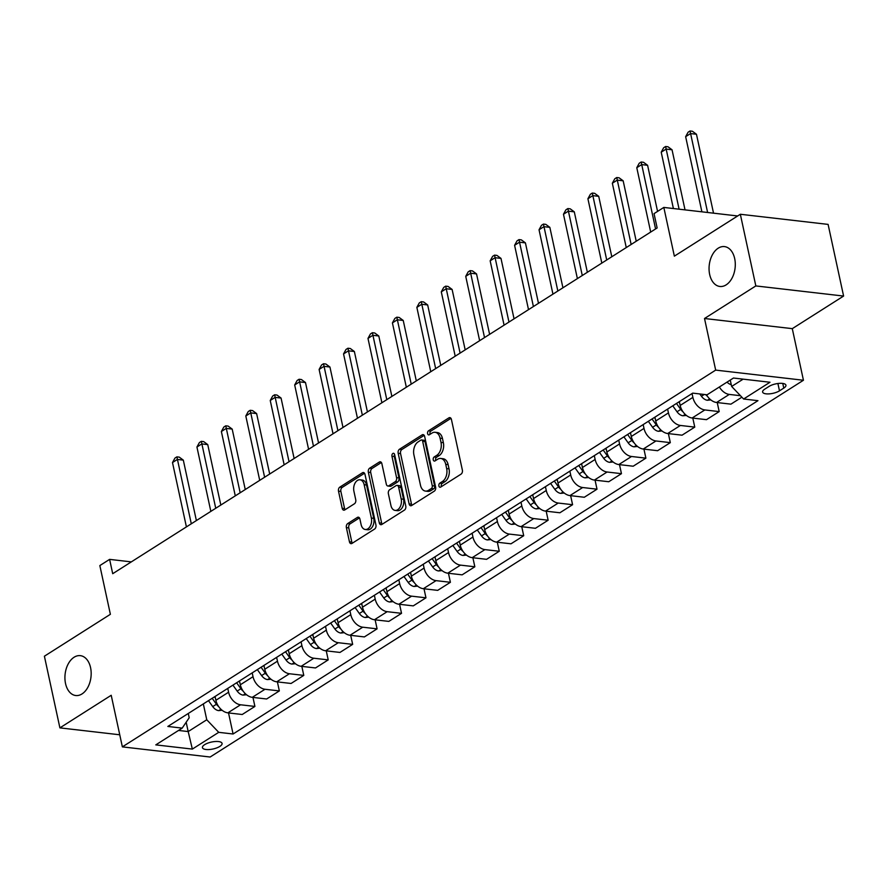 <?xml version="1.0" encoding="UTF-8"?>
<svg xmlns="http://www.w3.org/2000/svg" width="888" height="888" viewBox="0 0 888 888"><rect width="100%" height="100%" fill="white"/><g stroke="black" fill="none" stroke-linecap="round" stroke-linejoin="round"><path stroke-width="1.33" d="M438.905 485.969A2.153 1.399 -83.4 0 0 440.004 487.257A2.153 1.399 -83.4 0 0 440.681 487.079L461.061 474.137A3.075 1.998 -83.4 0 0 462.371 470.107L451.426 419.458A3.075 1.998 -83.4 0 0 449.861 417.615A3.075 1.998 -83.4 0 0 448.895 417.86L428.516 430.813A2.153 1.399 -83.4 0 0 427.594 433.633A2.153 1.399 -83.4 0 0 428.693 434.92A2.153 1.399 -83.4 0 0 429.359 434.754L432.001 433.078A9.846 6.383 -83.4 0 1 435.076 432.29A9.846 6.383 -83.4 0 1 440.082 438.184L441.003 442.402A9.846 6.383 -83.4 0 1 436.807 455.3L434.165 456.976A2.153 1.399 -83.4 0 0 433.255 459.806A2.153 1.399 -83.4 0 0 434.343 461.083A2.153 1.399 -83.4 0 0 435.02 460.916L437.662 459.24A9.846 6.383 -83.4 0 1 440.737 458.463A9.846 6.383 -83.4 0 1 445.743 464.346L446.653 468.564A9.846 6.383 -83.4 0 1 442.468 481.474L439.826 483.15A2.153 1.399 -83.4 0 0 438.905 485.969M440.737 458.463L443.112 458.741A9.846 6.383 -83.4 0 1 448.118 464.624L449.028 468.842A9.846 6.383 -83.4 0 1 444.833 481.74L442.202 483.416A2.153 1.399 -83.4 0 0 441.281 486.247A2.153 1.399 -83.4 0 0 441.392 486.624M450.96 418.337L430.88 431.091A2.153 1.399 -83.4 0 0 429.97 433.91A2.153 1.399 -83.4 0 0 430.081 434.299M435.076 432.29L437.451 432.567A9.846 6.383 -83.4 0 1 442.457 438.45L443.367 442.679A9.846 6.383 -83.4 0 1 439.183 455.577L436.541 457.253A2.153 1.399 -83.4 0 0 435.62 460.073A2.153 1.399 -83.4 0 0 435.742 460.461M90.565 667.643A20.069 13.009 -83.4 0 0 80.353 655.655A20.069 13.009 -83.4 0 0 65.534 683.538A20.069 13.009 -83.4 0 0 75.746 695.526A20.069 13.009 -83.4 0 0 90.565 667.643M734.687 258.597A20.069 13.009 -83.4 0 0 724.486 246.598A20.069 13.009 -83.4 0 0 709.667 274.481A20.069 13.009 -83.4 0 0 719.879 286.469A20.069 13.009 -83.4 0 0 734.687 258.597M219.847 746.408A10.034 3.552 167.8 0 0 222.067 743.411A10.034 3.552 167.8 0 0 215.218 741.513A10.034 3.552 167.8 0 0 204.662 744.655A10.034 3.552 167.8 0 0 202.442 747.652A10.034 3.552 167.8 0 0 209.291 749.539A10.034 3.552 167.8 0 0 219.847 746.408M347.685 523.576A3.075 1.998 -83.4 0 0 346.376 527.605L349.45 541.813A3.075 1.998 -83.4 0 0 351.015 543.656A3.075 1.998 -83.4 0 0 351.981 543.412L374.625 529.037A3.075 1.998 -83.4 0 0 375.935 524.997L364.979 474.359A3.075 1.998 -83.4 0 0 363.414 472.516A3.075 1.998 -83.4 0 0 362.459 472.76L339.815 487.135A3.075 1.998 -83.4 0 0 338.506 491.175L342.213 508.336A3.075 1.998 -83.4 0 0 343.778 510.178A3.075 1.998 -83.4 0 0 344.744 509.934L354.434 503.774A3.075 1.998 -83.4 0 0 355.744 499.744L353.901 491.231A8.236 5.339 -83.4 0 1 359.973 479.798A8.236 5.339 -83.4 0 1 364.169 484.715L371.373 518.059A8.236 5.339 -83.4 0 1 365.301 529.492A8.236 5.339 -83.4 0 1 361.105 524.575L359.906 519.014A3.075 1.998 -83.4 0 0 358.341 517.182A3.075 1.998 -83.4 0 0 357.376 517.427L347.685 523.576L350.061 523.853A3.075 1.998 -83.4 0 0 348.751 527.883L351.826 542.091A3.075 1.998 -83.4 0 0 352.292 543.212M755.832 285.925L704.517 318.503L792.285 328.649L843.6 296.059L755.832 285.925L740.337 214.263L674.358 256.155L663.824 207.426L654.045 213.631L657.142 227.961L112.709 573.704L109.613 559.373L99.845 565.578L110.378 614.307L44.4 656.21L59.896 727.871L119.747 734.787M704.517 318.503L715.673 370.107L122.366 746.875L111.211 695.282L59.896 727.871M409.124 503.918A3.075 1.998 -83.4 0 0 410.689 505.76A3.075 1.998 -83.4 0 0 411.655 505.516L434.299 491.142A3.075 1.998 -83.4 0 0 435.608 487.101L424.653 436.463A3.075 1.998 -83.4 0 0 423.088 434.621A3.075 1.998 -83.4 0 0 422.133 434.865L399.489 449.239A3.075 1.998 -83.4 0 0 398.179 453.28L409.124 503.918L411.499 504.195A3.075 1.998 -83.4 0 0 411.965 505.316M404.462 510.089L381.818 524.464A3.075 1.998 -83.4 0 1 380.852 524.708A3.075 1.998 -83.4 0 1 379.287 522.866L368.342 472.227A3.075 1.998 -83.4 0 1 369.652 468.187L379.343 462.038A3.075 1.998 -83.4 0 1 380.297 461.793A3.075 1.998 -83.4 0 1 381.862 463.636L386.313 484.171A3.075 1.998 -83.4 0 0 387.878 486.014A3.075 1.998 -83.4 0 0 388.833 485.769L395.26 481.685A3.075 1.998 -83.4 0 0 396.57 477.655L391.952 456.266A2.153 1.399 -83.4 0 1 393.539 453.28A2.153 1.399 -83.4 0 1 394.638 454.567L405.772 506.049A3.075 1.998 -83.4 0 1 404.462 510.089M740.337 214.263L828.104 224.398L843.6 296.059M769.075 386.402L764.779 389.133A9.724 3.441 167.8 0 0 762.625 392.041A9.724 3.441 167.8 0 0 769.252 393.872A9.724 3.441 167.8 0 0 779.486 390.831L783.782 388.1A9.724 3.441 167.8 0 0 785.936 385.192A9.724 3.441 167.8 0 0 779.309 383.361A9.724 3.441 167.8 0 0 769.075 386.402M715.673 370.107L803.44 380.253L210.134 757.02L122.366 746.875M228.527 712.931L233.078 733.999L757.964 400.666L743.611 399.012L769.996 382.251L733.466 378.033L707.081 394.794L692.729 393.129L167.843 726.451L182.195 728.116L189.2 717.748L188.278 713.475M233.078 733.999L218.726 732.334L192.341 749.095L155.8 744.877L182.195 728.116M792.285 328.649L803.44 380.253M131.335 561.882L109.613 559.373M737.662 215.962L663.824 207.426M743.611 399.012L731.645 386.447L730.258 380.064M731.645 386.447L743.134 379.154M186.169 722.233L188.189 731.568L206.76 719.768L203.33 703.918M252.958 697.413L254.912 706.437L242.202 714.507L227.85 712.853A12.543 8.458 -122.4 0 1 215.884 700.288L215.063 696.47M254.912 706.437L240.559 704.783A12.543 8.458 -122.4 0 1 228.593 692.218L227.772 688.4M277.4 681.895L279.343 690.92L266.644 698.989L252.292 697.335A12.543 8.458 -122.4 0 1 240.326 684.77L239.494 680.952M279.343 690.92L265.001 689.266A12.543 8.458 -122.4 0 1 253.025 676.7L252.203 672.882M301.831 666.377L303.785 675.402L291.075 683.471L276.723 681.818A12.543 8.458 -122.4 0 1 264.757 669.252L263.936 665.434M303.785 675.402L289.433 673.748A12.543 8.458 -122.4 0 1 277.467 661.183L276.634 657.364M326.262 650.86L328.216 659.884L315.518 667.954L301.165 666.3A12.543 8.458 -122.4 0 1 289.188 653.735L288.367 649.916M328.216 659.884L313.864 658.23A12.543 8.458 -122.4 0 1 301.898 645.665L301.076 641.846M350.704 635.342L352.658 644.366L339.949 652.436L325.596 650.782A12.543 8.458 -122.4 0 1 313.631 638.217L312.809 634.398M352.658 644.366L338.306 642.712A12.543 8.458 -122.4 0 1 326.34 630.147L325.508 626.329M375.136 619.824L377.089 628.848L364.38 636.918L350.039 635.264A12.543 8.458 -122.4 0 1 338.062 622.699L337.24 618.88M377.089 628.848L362.737 627.194A12.543 8.458 -122.4 0 1 350.771 614.629L349.95 610.811M399.578 604.306L401.531 613.331L388.822 621.4L374.47 619.746A12.543 8.458 -122.4 0 1 362.504 607.181L361.671 603.363M401.531 613.331L387.179 611.677A12.543 8.458 -122.4 0 1 375.202 599.111L374.381 595.293M424.009 588.777L425.963 597.813L413.253 605.882L398.901 604.229A12.543 8.458 -122.4 0 1 386.935 591.663L386.114 587.845M425.963 597.813L411.61 596.159A12.543 8.458 -122.4 0 1 399.644 583.594L398.823 579.775M448.451 573.26L450.405 582.295L437.695 590.365L423.343 588.711A12.543 8.458 -122.4 0 1 411.377 576.145L410.545 572.327M450.405 582.295L436.052 580.641A12.543 8.458 -122.4 0 1 424.076 568.076L423.254 564.257M472.882 557.742L474.836 566.777L462.126 574.847L447.774 573.193A12.543 8.458 -122.4 0 1 435.808 560.628L434.987 556.809M474.836 566.777L460.484 565.123A12.543 8.458 -122.4 0 1 448.518 552.558L447.685 548.74M497.313 542.224L499.267 551.259L486.569 559.329L472.216 557.664A12.543 8.458 -122.4 0 1 460.239 545.11L459.418 541.292M499.267 551.259L484.915 549.605A12.543 8.458 -122.4 0 1 472.949 537.04L472.127 533.222M521.756 526.706L523.709 535.741L511 543.811L496.647 542.146A12.543 8.458 -122.4 0 1 484.682 529.592L483.86 525.774M523.709 535.741L509.357 534.088A12.543 8.458 -122.4 0 1 497.391 521.522L496.559 517.704M546.187 511.188L548.14 520.224L535.431 528.293L521.09 526.628A12.543 8.458 -122.4 0 1 509.113 514.074L508.291 510.256M548.14 520.224L533.788 518.57A12.543 8.458 -122.4 0 1 521.822 506.005L521.001 502.186M570.629 495.671L572.582 504.706L559.873 512.776L545.521 511.111A12.543 8.458 -122.4 0 1 533.555 498.557L532.722 494.738M572.582 504.706L558.23 503.052A12.543 8.458 -122.4 0 1 546.264 490.487L545.432 486.668M595.06 480.153L597.014 489.188L584.304 497.258L569.952 495.593A12.543 8.458 -122.4 0 1 557.986 483.039L557.165 479.22M597.014 489.188L582.661 487.523A12.543 8.458 -122.4 0 1 570.695 474.969L569.874 471.151M619.502 464.635L621.456 473.67L608.746 481.74L594.394 480.075A12.543 8.458 -122.4 0 1 582.428 467.521L581.596 463.703M621.456 473.67L607.103 472.005A12.543 8.458 -122.4 0 1 595.127 459.451L594.305 455.633M643.933 449.117L645.887 458.153L633.177 466.222L618.825 464.557A12.543 8.458 -122.4 0 1 606.859 452.003L606.038 448.185M645.887 458.153L631.535 456.488A12.543 8.458 -122.4 0 1 619.569 443.933L618.736 440.115M668.375 433.599L670.318 442.635L657.62 450.704L643.267 449.039A12.543 8.458 -122.4 0 1 631.29 436.485L630.469 432.667M670.318 442.635L655.966 440.97A12.543 8.458 -122.4 0 1 644 428.416L643.178 424.597M692.807 418.082L694.76 427.117L682.051 435.187L667.698 433.522A12.543 8.458 -122.4 0 1 655.733 420.968L654.911 417.149M694.76 427.117L680.408 425.452A12.543 8.458 -122.4 0 1 668.442 412.898L667.61 409.079M717.238 402.564L719.191 411.599L706.482 419.669L692.14 418.004A12.543 8.458 -122.4 0 1 680.164 405.45L679.342 401.631M719.191 411.599L704.839 409.934A12.543 8.458 -122.4 0 1 692.873 397.38L692.052 393.562M178.521 730.447L188.189 731.568L192.341 749.095M740.47 395.715L729.281 394.416A12.543 8.458 -122.4 0 1 719.358 386.99M706.448 394.716A12.543 8.458 -122.4 0 0 716.572 402.486L730.924 404.151L741.88 397.191M206.76 719.768L218.726 732.334M424.187 435.342L401.864 449.517A3.075 1.998 -83.4 0 0 400.555 453.546L411.499 504.195M431.335 488.533A2.153 1.399 -83.4 0 0 432.256 485.714L422.644 441.258A2.153 1.399 -83.4 0 0 421.545 439.971A2.153 1.399 -83.4 0 0 420.868 440.137L418.093 441.913A9.846 6.383 -83.4 0 0 413.897 454.811L420.468 485.203A9.846 6.383 -83.4 0 0 425.474 491.086A9.846 6.383 -83.4 0 0 428.549 490.309L431.335 488.533L433.71 488.811A2.153 1.399 -83.4 0 0 434.621 485.991L432.256 485.714M421.545 439.971L423.92 440.248A2.153 1.399 -83.4 0 1 425.008 441.536L434.621 485.991M425.474 491.086L427.85 491.364A9.846 6.383 -83.4 0 0 430.924 490.576L428.549 490.309M433.71 488.811L430.924 490.576M381.396 462.515L372.017 468.464A3.075 1.998 -83.4 0 0 370.707 472.494L381.662 523.143A3.075 1.998 -83.4 0 0 382.129 524.264M387.878 486.014L390.243 486.28A3.075 1.998 -83.4 0 0 391.208 486.036L397.635 481.962A3.075 1.998 -83.4 0 0 398.945 477.922L394.328 456.543L391.952 456.266M394.605 454.445A2.153 1.399 -83.4 0 0 394.328 456.543M390.92 505.483A8.236 5.339 -83.4 0 0 395.105 510.4A8.236 5.339 -83.4 0 0 401.187 498.967L398.645 487.223A3.075 1.998 -83.4 0 0 397.08 485.381A3.075 1.998 -83.4 0 0 396.115 485.625L389.688 489.71A3.075 1.998 -83.4 0 0 388.378 493.739L390.92 505.483M395.105 510.4L397.48 510.678A8.236 5.339 -83.4 0 0 403.552 499.245L401.187 498.967M397.08 485.381L399.445 485.658A3.075 1.998 -83.4 0 1 401.01 487.49L403.552 499.245M359.44 517.893L350.061 523.853M365.301 529.492L367.665 529.77A8.236 5.339 -83.4 0 0 373.748 518.326L371.373 518.059M359.973 479.798L362.348 480.064A8.236 5.339 -83.4 0 1 366.533 484.992L373.748 518.326M364.513 473.237L342.18 487.412A3.075 1.998 -83.4 0 0 340.87 491.441L344.588 508.613A3.075 1.998 -83.4 0 0 345.055 509.734M731.257 384.659A8.314 5.606 -122.4 0 1 727.039 382.118M713.53 213.176L696.47 134.255L690.542 133.566L685.647 136.674L701.897 211.821M707.603 212.487L690.043 130.98L692.418 131.258L696.47 134.255M685.647 136.674L688.089 132.223L690.043 130.98M710.833 399.911L707.336 400.266A8.314 5.606 -122.4 0 1 701.453 396.248L699.811 393.95M685.025 209.879L672.038 149.772L666.1 149.084L661.216 152.192L673.393 208.536M705.749 394.638A8.314 5.606 57.6 0 0 707.425 396.259M679.098 209.191L665.611 146.498L667.987 146.775L672.038 149.772M661.216 152.192L663.658 147.741L665.611 146.498M686.391 415.429L682.894 415.784A8.314 5.606 -122.4 0 1 677.022 411.766L672.76 405.805M657.564 211.4L647.596 165.29L641.669 164.602L636.785 167.71L650.693 232.068M679.675 403.141L678.821 401.964L679.686 403.196M676.478 403.452L680.73 409.401A8.314 5.606 57.6 0 0 682.983 411.777M655.577 228.96L641.169 162.016L643.545 162.293L647.596 165.29M636.785 167.71L639.216 163.259L641.169 162.016M661.96 430.946L658.463 431.302A8.314 5.606 -122.4 0 1 652.58 427.283L648.329 421.323M636.23 241.247L623.165 180.808L617.227 180.12L612.343 183.228L626.262 247.586M654.367 417.493L655.244 418.714L654.389 417.482M652.036 418.97L656.299 424.919A8.314 5.606 57.6 0 0 658.552 427.295M631.146 244.478L616.738 177.533L619.114 177.811L623.165 180.808M612.343 183.228L614.785 178.777L616.738 177.533M637.517 446.464L634.021 446.819A8.314 5.606 -122.4 0 1 628.149 442.801L623.887 436.841M611.799 256.765L598.723 196.326L592.795 195.638L587.912 198.746L601.82 263.103M627.605 434.487L631.856 440.437A8.314 5.606 57.6 0 0 634.11 442.812M606.715 259.995L592.307 193.051L594.671 193.329L598.723 196.326M587.912 198.746L590.354 194.294L592.307 193.051M613.086 461.982L609.59 462.337A8.314 5.606 -122.4 0 1 603.707 458.319L599.456 452.358M587.356 272.283L574.292 211.844L568.364 211.155L563.469 214.263L577.389 278.621M606.36 449.705L605.516 448.518M603.174 450.005L607.425 455.955A8.314 5.606 57.6 0 0 609.679 458.33M606.371 449.75L605.494 448.529M582.273 275.513L567.865 208.569L570.24 208.847L574.292 211.844M563.469 214.263L565.911 209.812L567.865 208.569M588.655 477.5L585.148 477.855A8.314 5.606 -122.4 0 1 579.276 473.837L575.024 467.876M562.925 287.801L549.85 227.361L543.922 226.673L539.038 229.781L552.947 294.139M578.732 465.523L582.983 471.473A8.314 5.606 57.6 0 0 585.248 473.848M557.842 291.031L543.434 224.087L545.798 224.364L549.85 227.361M539.038 229.781L541.48 225.33L543.434 224.087M564.213 493.018L560.716 493.373A8.314 5.606 -122.4 0 1 554.834 489.355L550.582 483.394M538.483 303.319L525.419 242.879L519.491 242.191L514.596 245.299L528.515 309.657M557.486 480.741L556.643 479.553M554.301 481.041L558.552 486.99A8.314 5.606 57.6 0 0 560.805 489.366M557.498 480.785L556.621 479.564M533.399 306.549L518.992 239.605L521.367 239.882L525.419 242.879M514.596 245.299L517.038 240.848L518.992 239.605M539.782 508.535L536.285 508.891A8.314 5.606 -122.4 0 1 530.402 504.872L526.151 498.912M514.052 318.836L500.987 258.397L495.049 257.709L490.165 260.817L504.084 325.175M529.859 496.559L534.121 502.519A8.314 5.606 57.6 0 0 536.374 504.884M508.968 322.067L494.561 255.122L496.936 255.4L500.987 258.397M490.165 260.817L492.607 256.366L494.561 255.122M515.34 524.053L511.843 524.408A8.314 5.606 -122.4 0 1 505.971 520.39L501.709 514.43M489.61 334.354L476.545 273.915L470.618 273.227L465.734 276.334L479.642 340.692M505.427 512.076L509.679 518.037A8.314 5.606 57.6 0 0 511.932 520.401M484.526 337.584L470.118 270.64L472.494 270.918L476.545 273.915M465.734 276.334L468.165 271.883L470.118 270.64M490.909 539.571L487.412 539.926A8.314 5.606 -122.4 0 1 481.529 535.908L477.278 529.947M465.179 349.872L452.114 289.433L446.176 288.744L441.292 291.852L455.211 356.21M484.182 527.294L483.338 526.107M480.985 527.594L485.248 533.555A8.314 5.606 57.6 0 0 487.501 535.919M484.193 527.339L483.316 526.118M460.095 353.102L445.687 286.158L448.063 286.436L452.114 289.433M441.292 291.852L443.734 287.401L445.687 286.158M466.466 555.089L462.97 555.444A8.314 5.606 -122.4 0 1 457.098 551.426L452.836 545.465M440.748 365.39L427.672 304.95L421.745 304.262L416.861 307.37L430.769 371.728M456.554 543.112L460.805 549.073A8.314 5.606 57.6 0 0 463.059 551.437M435.664 368.62L421.256 301.676L423.62 301.953L427.672 304.95M416.861 307.37L419.303 302.919L421.256 301.676M442.035 570.607L438.539 570.962A8.314 5.606 -122.4 0 1 432.656 566.944L428.405 560.983M416.306 380.908L403.241 320.468L397.313 319.78L392.418 322.888L406.338 387.246M432.123 558.63L436.374 564.59A8.314 5.606 57.6 0 0 438.628 566.955M411.222 384.138L396.814 317.194L399.189 317.471L403.241 320.468M392.418 322.888L394.86 318.437L396.814 317.194M417.604 586.124L414.097 586.48A8.314 5.606 -122.4 0 1 408.225 582.461L403.973 576.501M391.874 396.425L378.799 335.986L372.871 335.298L367.987 338.406L381.896 402.764M407.681 574.148L411.932 580.108A8.314 5.606 57.6 0 0 414.197 582.473M386.791 399.656L372.383 332.711L374.747 332.989L378.799 335.986M367.987 338.406L370.429 333.955L372.383 332.711M393.162 601.642L389.666 601.997A8.314 5.606 -122.4 0 1 383.783 597.979L379.531 592.019M367.432 411.943L354.368 351.504L348.44 350.816L343.545 353.924L357.464 418.281M386.435 589.366L385.592 588.178M383.25 589.665L387.501 595.626A8.314 5.606 57.6 0 0 389.754 597.99M386.447 589.41L385.57 588.189M362.348 415.173L347.941 348.229L350.316 348.507L354.368 351.504M343.545 353.924L345.987 349.472L347.941 348.229M368.731 617.16L365.234 617.515A8.314 5.606 -122.4 0 1 359.351 613.497L355.1 607.536M343.001 427.461L329.936 367.022L323.998 366.333L319.114 369.441L333.033 433.799M362.004 604.883L361.161 603.696M358.808 605.183L363.07 611.144A8.314 5.606 57.6 0 0 365.323 613.508M362.015 604.928L361.139 603.707M337.917 430.691L323.51 363.747L325.885 364.025L329.936 367.022M319.114 369.441L321.556 364.99L323.51 363.747M344.289 632.678L340.792 633.033A8.314 5.606 -122.4 0 1 334.92 629.015L330.658 623.054M318.559 442.979L305.494 382.539L299.567 381.851L294.683 384.959L308.591 449.317M334.376 620.701L338.628 626.662A8.314 5.606 57.6 0 0 340.881 629.026M313.475 446.209L299.067 379.265L301.443 379.542L305.494 382.539M294.683 384.959L297.114 380.508L299.067 379.265M319.858 648.196L316.361 648.551A8.314 5.606 -122.4 0 1 310.478 644.533L306.227 638.572M294.128 458.497L281.063 398.057L275.125 397.369L270.241 400.477L284.16 464.835M313.131 635.919L312.287 634.731M309.934 636.219L314.197 642.179A8.314 5.606 57.6 0 0 316.45 644.544M313.142 635.963L312.265 634.742M289.044 461.727L274.636 394.783L277.012 395.06L281.063 398.057M270.241 400.477L272.683 396.026L274.636 394.783M295.415 663.713L291.919 664.069A8.314 5.606 -122.4 0 1 286.047 660.05L281.785 654.101M269.697 474.014L256.621 413.575L250.694 412.887L245.81 415.995L259.718 480.353M285.503 651.736L289.754 657.697A8.314 5.606 57.6 0 0 292.008 660.062M264.613 477.245L250.205 410.3L252.569 410.578L256.621 413.575M245.81 415.995L248.24 411.544L250.205 410.3M270.984 679.231L267.488 679.586A8.314 5.606 -122.4 0 1 261.605 675.568L257.353 669.619M245.255 489.532L232.19 429.093L226.262 428.405L221.367 431.513L235.287 495.87M261.072 667.254L265.323 673.215A8.314 5.606 57.6 0 0 267.577 675.579M240.171 492.762L225.763 425.818L228.138 426.096L232.19 429.093M221.367 431.513L223.809 427.061L225.763 425.818M246.553 694.749L243.046 695.104A8.314 5.606 -122.4 0 1 237.174 691.086L232.922 685.136M220.823 505.05L207.748 444.611L201.82 443.922L196.936 447.03L210.845 511.388M239.827 682.472L238.972 681.285M236.63 682.772L240.881 688.733A8.314 5.606 57.6 0 0 243.146 691.097M239.838 682.517L238.961 681.296M215.74 508.28L201.332 441.336L203.696 441.614L207.748 444.611M196.936 447.03L199.378 442.579L201.332 441.336M222.111 710.267L218.614 710.622A8.314 5.606 -122.4 0 1 212.732 706.604L208.48 700.654M196.381 520.568L183.317 460.128L177.389 459.44L172.494 462.548L186.413 526.906M215.384 697.99L214.541 696.803M212.199 698.29L216.45 704.251A8.314 5.606 57.6 0 0 218.703 706.615M215.396 698.035L214.519 696.814M191.297 523.798L176.89 456.854L179.265 457.131L183.317 460.128M172.494 462.548L174.936 458.097L176.89 456.854M215.884 700.288L228.593 692.218M240.326 684.77L253.025 676.7M264.757 669.252L277.467 661.183M289.188 653.735L301.898 645.665M313.631 638.217L326.34 630.147M338.062 622.699L350.771 614.629M362.504 607.181L375.202 599.111M386.935 591.663L399.644 583.594M411.377 576.145L424.076 568.076M435.808 560.628L448.518 552.558M460.239 545.11L472.949 537.04M484.682 529.592L497.391 521.522M509.113 514.074L521.822 506.005M533.555 498.557L546.264 490.487M557.986 483.039L570.695 474.969M582.428 467.521L595.127 459.451M606.859 452.003L619.569 443.933M631.29 436.485L644 428.416M655.733 420.968L668.442 412.898M680.164 405.45L692.873 397.38M716.572 402.486L729.281 394.416M692.14 418.004L704.839 409.934M667.698 433.522L680.408 425.452M643.267 449.039L655.966 440.97M618.825 464.557L631.535 456.488M594.394 480.075L607.103 472.005M569.952 495.593L582.661 487.523M545.521 511.111L558.23 503.052M521.09 526.628L533.788 518.57M496.647 542.146L509.357 534.088M472.216 557.664L484.915 549.605M447.774 573.193L460.484 565.123M423.343 588.711L436.052 580.641M398.901 604.229L411.61 596.159M374.47 619.746L387.179 611.677M350.039 635.264L362.737 627.194M325.596 650.782L338.306 642.712M301.165 666.3L313.864 658.23M276.723 681.818L289.433 673.748M252.292 697.335L265.001 689.266M227.85 712.853L240.559 704.783M782.772 383.438L783.782 388.1M777.899 383.505L779.486 390.831M444.833 481.74L442.468 481.474M449.028 468.842L446.653 468.564M448.118 464.624L445.743 464.346M436.541 457.253L434.165 456.976M439.183 455.577L436.807 455.3M443.367 442.679L441.003 442.402M442.457 438.45L440.082 438.184M430.88 431.091L428.516 430.813M450.738 418.082L448.895 417.86M442.202 483.416L439.826 483.15M400.555 453.546L398.179 453.28M401.864 449.517L399.489 449.239M423.976 435.076L422.133 434.865M425.008 441.536L422.644 441.258M381.662 523.143L379.287 522.866M370.707 472.494L368.342 472.227M372.017 468.464L369.652 468.187M381.185 462.248L379.343 462.038M391.208 486.036L388.833 485.769M397.635 481.962L395.26 481.685M398.945 477.922L396.57 477.655M401.01 487.49L398.645 487.223M359.218 517.637L357.376 517.427M366.533 484.992L364.169 484.715M344.588 508.613L342.213 508.336M340.87 491.441L338.506 491.175M342.18 487.412L339.815 487.135M364.302 472.971L362.459 472.76M351.826 542.091L349.45 541.813M348.751 527.883L346.376 527.605M707.503 400.255L709.656 398.879M701.453 396.248L704.262 394.461M683.061 415.773L685.225 414.396M677.022 411.766L680.73 409.401M658.63 431.291L660.783 429.914M652.58 427.283L656.299 424.919M634.187 446.808L636.352 445.432M628.149 442.801L631.856 440.437M609.756 462.326L611.91 460.95M603.707 458.319L607.425 455.955M585.325 477.844L587.479 476.468M579.276 473.837L582.983 471.473M560.883 493.362L563.048 491.985M554.834 489.355L558.552 486.99M536.452 508.88L538.605 507.503M530.402 504.872L534.121 502.519M512.01 524.397L514.174 523.021M505.971 520.39L509.679 518.037M487.579 539.915L489.732 538.539M481.529 535.908L485.248 533.555M463.136 555.433L465.301 554.057M457.098 551.426L460.805 549.073M438.705 570.951L440.859 569.574M432.656 566.944L436.374 564.59M414.274 586.469L416.428 585.092M408.225 582.461L411.932 580.108M389.832 601.986L391.997 600.61M383.783 597.979L387.501 595.626M365.401 617.504L367.554 616.128M359.351 613.497L363.07 611.144M340.959 633.022L343.123 631.645M334.92 629.015L338.628 626.662M316.528 648.54L318.681 647.163M310.478 644.533L314.197 642.179M292.085 664.058L294.25 662.681M286.047 660.05L289.754 657.697M267.654 679.575L269.808 678.21M261.605 675.568L265.323 673.215M243.223 695.093L245.377 693.728M237.174 691.086L240.881 688.733M218.781 710.611L220.946 709.246M212.732 706.604L216.45 704.251"/></g></svg>
